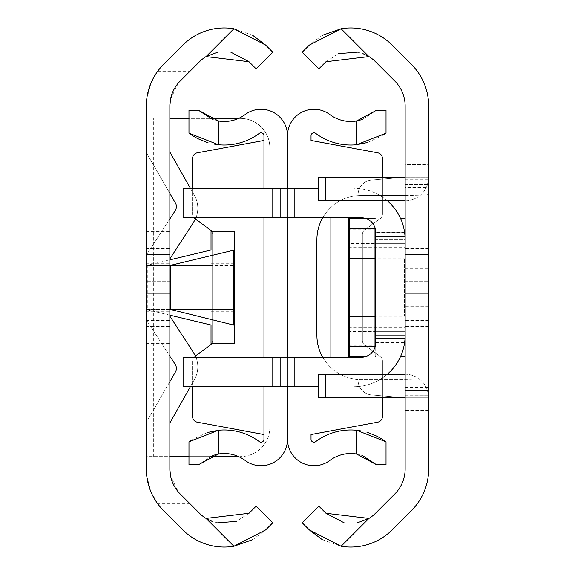<?xml version="1.0" encoding="UTF-8"?>
<svg xmlns="http://www.w3.org/2000/svg" width="575" height="575" viewBox="0 0 575 575"><rect width="100%" height="100%" fill="white"/><g stroke="black" fill="none" stroke-linecap="round" stroke-linejoin="round"><path stroke-width="0.43" stroke-dasharray="2.88 2.16" d="M169.855 468.984L169.855 456.607L146.33 456.607L146.718 475.726L150.988 491.934L157.708 503.757A58.823 58.823 0 0 0 163.559 510.578L182.886 529.906A58.528 58.528 0 0 0 233.896 546.25L206.044 518.398A34.996 34.996 0 0 1 199.518 513.267L178.336 491.934L170.509 475.726M170.509 99.274L178.336 83.066L150.988 83.066L146.718 99.274L146.33 106.016L146.33 456.607L238.639 456.607M169.855 287.5L169.855 320.584L169.855 287.5M146.33 287.5L146.33 320.584L146.33 254.416L169.855 254.416L146.33 254.416L169.855 254.416L146.33 254.416L146.33 287.5M169.855 193.358L169.855 218.845L169.855 193.358L175.397 202.946A7.353 7.353 0 0 1 175.195 210.623L169.855 218.845L169.855 258.822L193.646 222.216A25.731 25.731 0 0 0 194.465 195.522L169.855 152.023L169.855 193.358L146.33 152.605L146.33 255.07L146.33 152.605L169.855 193.358L169.855 152.023M169.855 218.845L146.33 255.07L169.855 218.845L169.855 258.822M169.855 356.155L169.855 381.642L169.855 356.155L175.195 364.377A7.353 7.353 0 0 1 175.397 372.054L169.855 381.642L169.855 422.977L194.465 379.478A25.731 25.731 0 0 0 193.646 352.784L169.855 316.178L169.855 356.155L146.33 319.93L146.33 422.395L146.33 319.93L169.855 356.155L169.855 316.178M169.855 381.642L146.33 422.395L169.855 381.642L169.855 422.977M211.032 231.617L211.032 265.442L146.33 265.442L169.855 265.442L169.855 309.558L146.33 309.558L146.33 231.617L146.33 343.383L146.33 309.558L170.387 309.558L169.855 231.617L169.855 343.383L169.855 309.558L234.564 309.558L234.564 343.383M169.855 293.379L169.855 326.471L169.855 281.621L169.855 293.379L146.33 293.379L146.33 326.471L146.33 248.529L146.33 293.379L169.855 293.379M169.855 281.621L169.855 248.529L169.855 281.621L146.33 281.621L169.855 281.621M169.855 106.016L169.855 456.607M252.705 35.327L233.896 28.75A58.528 58.528 0 0 0 182.886 45.094L163.559 64.422A58.823 58.823 0 0 0 157.708 71.243L150.988 83.066M178.336 83.066L199.518 61.733A34.996 34.996 0 0 1 206.044 56.602L233.896 28.75M190.009 503.757L157.708 503.757M238.639 118.392L240.443 118.392A29.411 29.411 0 0 1 269.855 147.804A29.411 29.411 0 0 0 240.443 118.392L169.855 118.392M269.855 427.196L269.855 147.804L269.855 427.196A29.411 29.411 0 0 1 240.443 456.607A29.411 29.411 0 0 0 269.855 427.196M157.708 71.243L190.009 71.243M169.855 315.179L147.301 309.788L147.301 265.212L169.855 259.821M146.33 343.383L169.855 343.383M146.33 309.293L147.301 309.788M147.301 265.212L146.33 265.707M146.33 231.617L169.855 231.617M256.155 506.122L249.018 513.267L236.347 521.367M217.443 522.848L211.794 521.223M252.705 539.673L265.65 529.906L272.794 522.761M249.018 61.733L256.155 68.878L272.794 52.239L265.65 45.094M217.975 52.052L230.625 52.066M146.33 320.584L169.855 320.584M146.33 254.416L169.855 254.416M211.032 325.026L211.032 249.974M234.564 231.617L234.564 265.442L211.032 265.442L211.032 343.383M234.032 265.442L234.032 309.558L234.564 309.558L234.564 265.442L170.387 265.442M234.032 309.558L170.387 309.558M190.339 386.759L194.465 379.478A25.731 25.731 0 0 0 195.996 357.348M195.996 217.652A25.731 25.731 0 0 0 194.465 195.522L190.339 188.241M209.889 118.392L188.974 118.392M178.336 491.934L150.988 491.934M209.897 456.607L188.974 456.607M263.968 434.549L263.968 439.257A2.94 2.94 0 0 1 259.275 441.614A58.528 58.528 0 0 0 218.385 430.287L218.385 454.02A34.996 34.996 0 0 1 245.202 460.474A26.472 26.472 0 0 0 287.5 439.257L287.5 135.743A26.472 26.472 0 0 0 245.202 114.526A34.996 34.996 0 0 1 218.385 120.98L218.385 144.713A58.528 58.528 0 0 0 259.275 133.386A2.94 2.94 0 0 1 263.968 135.743L263.968 434.549L197.362 422.208A5.879 5.879 0 0 1 192.553 416.422L192.553 361.071A5.879 5.879 0 0 1 194.961 356.32A5.879 5.879 0 0 0 192.553 361.071L192.553 386.759M263.968 217.652L263.968 357.348L263.968 217.652L263.968 357.348L263.968 217.652L287.5 217.652L287.5 357.348L287.5 188.241L287.5 357.348L287.5 217.652L287.5 357.348L287.5 217.652L263.968 217.652L287.5 217.652L263.968 217.652L263.968 188.241M263.968 357.348L287.5 357.348L263.968 357.348L287.5 357.348L287.5 386.759L287.5 357.348L263.968 357.348L263.968 386.759M188.974 441.83L188.974 464.55L198.763 464.55L212.57 455.537M207.137 432.558L191.015 440.357M190.505 134.291L191.31 134.845M206.964 142.392L212.915 143.894M198.763 110.45L188.974 110.45L188.974 133.17M218.385 120.98L212.57 119.463M263.968 140.451L197.362 152.792A5.879 5.879 0 0 0 192.553 158.578L192.553 213.929A5.879 5.879 0 0 0 194.961 218.68L210.227 229.856A5.879 5.879 0 0 1 212.635 234.6L212.635 340.4A5.879 5.879 0 0 1 211.823 343.383M211.823 231.617A5.879 5.879 0 0 1 212.635 234.6L212.635 340.4A5.879 5.879 0 0 1 210.227 345.144L195.414 355.99M195.414 219.01L194.961 218.68A5.879 5.879 0 0 1 192.553 213.929L192.553 188.241M382.447 177.28L382.447 213.929A5.879 5.879 0 0 1 380.039 218.68L364.773 229.856A5.879 5.879 0 0 0 362.365 234.6L362.365 340.4A5.879 5.879 0 0 0 364.773 345.144L380.039 356.32A5.879 5.879 0 0 1 382.447 361.071L382.447 416.422A5.879 5.879 0 0 1 377.638 422.208L311.032 434.549L311.032 140.451L377.638 152.792A5.879 5.879 0 0 1 382.447 158.578L382.447 213.929A5.879 5.879 0 0 1 380.039 218.68L364.773 229.856A5.879 5.879 0 0 0 362.365 234.6L362.365 340.4A5.879 5.879 0 0 0 364.773 345.144L380.039 356.32A5.879 5.879 0 0 1 382.447 361.071L382.447 397.807M311.032 217.652L311.032 357.348L311.032 217.652L311.032 357.348L311.032 217.652L287.5 217.652L311.032 217.652M356.615 454.02A34.996 34.996 0 0 0 329.798 460.474A26.472 26.472 0 0 1 287.5 439.257L287.5 135.743A26.472 26.472 0 0 1 329.798 114.526A34.996 34.996 0 0 0 356.615 120.98L356.615 144.713A58.528 58.528 0 0 1 315.725 133.386A2.94 2.94 0 0 0 311.032 135.743L311.032 439.257A2.94 2.94 0 0 0 315.725 441.614A58.528 58.528 0 0 1 356.615 430.287L356.615 454.02L362.43 455.537M376.237 464.55L386.026 464.55L386.026 441.83M384.495 440.709L383.69 440.155M368.036 432.608L362.085 431.106M367.863 142.442L383.985 134.643M386.026 133.17L386.026 110.45L376.237 110.45L362.43 119.463M311.032 357.348L287.5 357.348L311.032 357.348M405.145 306.252L405.145 268.748L405.145 306.252L428.67 306.252L428.67 268.748L428.67 306.252M405.145 268.748L428.67 268.748M375.734 236.562L375.734 356.615L375.734 335.29L405.145 335.29L405.145 218.385L405.145 356.615L405.145 335.29L404.613 342.643A51.47 51.47 0 0 1 353.675 386.759A51.47 51.47 0 0 0 387.298 374.26M428.67 287.5L428.67 320.584L428.67 254.416L405.145 254.416L428.67 254.416L405.145 254.416L428.67 254.416L428.67 287.5M405.145 293.379L405.145 326.471L405.145 281.621L405.145 293.379L428.67 293.379L428.67 326.471L428.67 248.529L428.67 293.379L405.145 293.379M405.145 281.621L405.145 248.529L405.145 281.621L428.67 281.621L405.145 281.621M405.145 164.558L405.145 106.016A35.291 35.291 0 0 0 394.802 81.053L375.482 61.733A34.996 34.996 0 0 0 368.956 56.602L341.104 28.75A58.528 58.528 0 0 1 392.114 45.094L411.441 64.422A58.823 58.823 0 0 1 428.67 106.016L428.67 164.558L405.145 164.558L405.145 179.263L428.67 179.263L428.67 164.558M405.145 395.844L405.145 410.442L428.67 410.442L428.67 395.737L405.145 395.844L405.145 397.792L371.551 394.953A14.706 14.706 0 0 1 358.088 380.305L358.088 194.695A14.706 14.706 0 0 1 371.551 180.047L405.145 177.208L405.145 155.157L405.145 397.792L405.145 179.156M428.67 410.442L428.67 468.984A58.823 58.823 0 0 1 411.441 510.578L392.114 529.906A58.528 58.528 0 0 1 341.104 546.25L368.956 518.398A34.996 34.996 0 0 0 375.482 513.267L394.802 493.947A35.291 35.291 0 0 0 405.145 468.984L405.145 410.442M325.73 374.26L318.377 374.26L318.377 397.807L325.73 397.807L325.73 374.26L405.145 374.26A23.532 23.532 0 0 1 427.491 390.439L405.145 390.439L405.145 405.145L405.145 169.855L405.145 405.145L405.145 390.439L428.67 390.439L428.67 405.145L428.67 177.208L428.67 187.536L427.577 194.882L405.145 195.478L405.145 379.522L405.145 194.882L427.577 194.882M322.755 357.348A44.117 44.117 0 0 0 361.028 379.522L405.145 379.522L405.145 419.843L405.145 397.792L428.67 397.792L428.67 419.843L428.67 184.561L428.67 390.439L405.145 390.439L427.491 390.439L428.67 397.792L428.67 179.156M325.73 200.74L325.73 177.28L318.377 177.28L318.377 200.74L405.145 200.74A23.532 23.532 0 0 0 427.491 184.561L428.67 177.208L405.145 177.208L405.145 194.882M322.755 217.652A44.117 44.117 0 0 1 361.028 195.478L405.145 195.478L361.028 195.478A44.117 44.117 0 0 0 316.911 239.588L316.911 335.412A44.117 44.117 0 0 0 361.028 379.522L405.145 379.522L427.577 380.118L428.67 387.464L428.67 397.792L427.491 390.439A23.532 23.532 0 0 0 405.145 374.26M405.145 387.464L428.67 387.464L428.67 187.536L405.145 187.536M428.67 395.844L428.67 397.792L405.145 397.792L371.551 394.953A14.706 14.706 0 0 1 358.088 380.305L358.088 194.695A14.706 14.706 0 0 1 371.551 180.047L404.311 177.28M357.025 522.948L344.375 522.934M325.982 513.267L318.845 506.122L302.206 522.761L309.35 529.906M322.295 539.673L341.104 546.25M322.295 35.327L309.35 45.094L302.206 52.239L318.845 68.878L325.982 61.733L338.653 53.633M357.557 52.153L363.206 53.777M428.67 320.584L405.145 320.584M428.67 254.416L405.145 254.416M405.145 169.855L428.67 169.855L405.145 169.855M325.73 177.28L405.145 177.28M428.67 177.208L405.145 177.208L428.67 177.208L427.491 184.561A23.532 23.532 0 0 1 405.145 200.74M405.145 405.145L428.67 405.145L405.145 405.145M325.73 397.807L428.67 397.792M405.145 155.157L428.67 155.157L405.145 155.157M405.145 419.843L428.67 419.843L405.145 419.843M405.145 335.29L375.734 335.29L375.734 258.089L375.734 316.911L375.734 258.089L405.145 258.089M405.145 287.5L405.145 316.911L405.145 287.5M387.298 200.74A51.47 51.47 0 0 0 353.675 188.241A51.47 51.47 0 0 1 404.613 232.357L405.145 239.71L375.734 239.71L405.145 239.71M318.377 188.241L183.094 188.241L183.094 217.652L361.028 217.652A14.706 14.706 0 0 1 375.734 232.357L404.613 232.357M375.281 228.735A14.706 14.706 0 0 1 375.734 232.357M405.145 218.385L400.516 218.385M400.516 356.615L405.145 356.615M197.8 386.759L197.8 357.348L183.094 357.348L183.094 386.759L318.377 386.759M197.8 357.348L361.028 357.348A14.706 14.706 0 0 0 375.734 342.643A14.706 14.706 0 0 1 375.281 346.265M280.147 188.241L280.147 217.652M349.262 346.322L374.993 346.322L374.993 345.273L349.262 345.273L349.262 346.322L349.262 316.911L349.262 345.273A0.733 0.453 0 0 1 348.529 344.82L348.529 258.089L348.529 316.911L348.529 258.089L375.734 258.089M348.529 357.348L348.529 316.178A0.733 0.733 0 0 0 349.262 316.911L374.993 316.911L349.262 316.911A0.733 0.733 -179.5 0 1 348.529 316.178L348.529 316.911L405.145 316.911M404.405 258.822L404.405 316.178L404.405 258.822L348.529 258.822L348.529 229.418M365.621 356.615L349.262 356.615L349.262 218.385A0.733 0.733 -179.8 0 0 348.529 219.118L348.529 355.882M375.734 345.582L375.734 229.418A0.733 0.733 0.5 0 0 374.993 228.678L374.993 258.089A0.733 0.733 -135 0 1 375.734 258.822A0.733 0.733 0 0 0 374.993 258.089L374.993 228.678L349.262 228.678L349.262 258.089L374.993 258.089L349.262 258.089L349.262 243.383L374.993 243.383A0.733 0.367 0 0 1 375.734 243.75M365.621 218.385L374.993 218.385A0.733 0.733 -135 0 1 375.734 219.118A0.733 0.733 90.2 0 0 374.993 218.385L374.993 356.615A0.733 0.733 134.7 0 0 375.734 355.882A0.733 0.733 0 0 1 374.993 356.615L374.993 347.235M349.262 218.385L374.993 218.385L374.993 227.765M348.529 258.822A0.733 0.733 0 0 1 349.262 258.089A0.733 0.733 0 0 0 348.529 258.822L348.529 316.911M375.734 344.82A0.733 0.453 -0 0 1 374.993 345.273L374.993 316.911A0.733 0.733 0 0 0 375.734 316.178A0.733 0.733 -179.5 0 1 374.993 316.911L374.993 346.322M330.884 357.348L330.884 217.652M348.529 258.089L348.529 217.652M153.683 456.607L153.683 118.392M146.33 263.221L169.855 263.221M146.33 311.779L169.855 311.779M211.032 311.779L234.564 311.779M211.032 263.221L234.564 263.221M146.855 265.442L146.855 309.558M405.145 184.561L428.67 184.561L405.145 184.561M405.145 216.912L428.67 216.912M405.145 245.92L428.67 245.92M405.145 329.08L428.67 329.08M405.145 358.088L428.67 358.088M405.145 380.118L427.577 380.118M197.8 217.652L197.8 188.241M375.734 232.602L404.649 232.602M348.529 247.796L405.145 247.796M348.529 327.204L405.145 327.204M375.734 342.398L404.649 342.398M375.734 342.643L404.613 342.643M348.529 243.75A0.733 0.367 0 0 1 349.262 243.383L349.262 228.678M348.529 230.18A0.733 0.453 -0 0 1 349.262 229.727L374.993 229.727A0.733 0.453 -0 0 1 375.734 230.18M348.529 331.25A0.733 0.367 -0 0 0 349.262 331.617L374.993 331.617A0.733 0.367 -0 0 0 375.734 331.25M146.33 326.471L169.855 326.471M146.33 248.529L169.855 248.529M405.145 179.263L428.67 179.263M405.145 395.737L428.67 395.737M428.67 326.471L405.145 326.471M428.67 248.529L405.145 248.529M404.405 316.178L348.529 316.178M348.529 361.028L330.884 361.028M348.529 213.972L330.884 213.972"/><path stroke-width="0.86" d="M170.509 475.726L169.855 468.984L169.855 106.016A35.291 35.291 0 0 1 180.198 81.053L199.518 61.733A34.996 34.996 0 0 1 206.044 56.602L217.975 52.052M233.896 28.75L265.65 45.094L272.794 52.239L256.155 68.878L249.018 61.733L206.044 56.602L233.896 28.75A58.528 58.528 0 0 0 182.886 45.094L163.559 64.422A58.823 58.823 0 0 0 146.33 106.016L146.33 468.984A58.823 58.823 0 0 0 163.559 510.578L182.886 529.906A58.528 58.528 0 0 0 233.896 546.25L252.705 539.673M211.794 521.223L206.044 518.398A34.996 34.996 0 0 1 199.518 513.267L180.198 493.947A35.291 35.291 0 0 1 169.855 468.984M169.855 106.016L170.509 99.274M272.794 522.761L265.65 529.906L233.896 546.25L206.044 518.398L249.018 513.267L256.155 506.122L272.794 522.761L256.155 506.122M236.347 521.367L217.443 522.848M265.65 45.094L252.705 35.327M230.625 52.066L249.018 61.733M169.855 315.179L211.032 325.026L211.032 343.383L234.564 343.383L234.564 325.292L169.855 309.293M233.594 324.789L233.594 250.211L234.564 249.708L234.564 231.617L211.032 231.617L211.032 249.974L169.855 259.821M233.594 250.211L170.825 265.212L170.825 309.788M169.855 265.707L170.825 265.212M234.564 249.708L234.564 325.292M169.855 422.977L190.339 386.759M195.996 357.348A25.731 25.731 0 0 0 193.646 352.784L169.855 316.178M169.855 356.155L175.195 364.377A7.353 7.353 0 0 1 175.397 372.054L169.855 381.642M169.855 258.822L193.646 222.216A25.731 25.731 0 0 0 195.996 217.652M190.339 188.241L169.855 152.023M169.855 193.358L175.397 202.946A7.353 7.353 0 0 1 175.195 210.623L169.855 218.845M238.639 118.392L209.889 118.392M188.974 118.392L169.855 118.392M238.639 456.607L209.897 456.607M188.974 456.607L169.855 456.607M192.553 386.759L192.553 416.422A5.879 5.879 0 0 0 197.362 422.208L263.968 434.549M212.915 143.894L218.385 144.713A58.528 58.528 0 0 0 259.275 133.386A2.94 2.94 0 0 1 263.968 135.743L263.968 188.241M263.968 217.652L263.968 357.348M263.968 386.759L263.968 439.257A2.94 2.94 0 0 1 259.275 441.614A58.528 58.528 0 0 0 218.385 430.287L207.137 432.558M362.43 119.463L356.615 120.98A34.996 34.996 0 0 1 329.798 114.526A26.472 26.472 0 0 0 287.5 135.743L287.5 188.241L287.5 135.743A26.472 26.472 0 0 0 245.202 114.526A34.996 34.996 0 0 1 218.385 120.98L218.385 144.713L188.974 133.17L190.505 134.291M362.43 455.537L376.237 464.55L356.615 454.02A34.996 34.996 0 0 0 329.798 460.474A26.472 26.472 0 0 1 287.5 439.257L287.5 386.759L287.5 439.257A26.472 26.472 0 0 1 245.202 460.474A34.996 34.996 0 0 0 218.385 454.02L198.763 464.55L188.974 464.55L188.974 441.83L218.385 430.287L218.385 454.02L212.57 455.537M287.5 357.348L287.5 217.652L287.5 357.348M191.015 440.357L188.974 441.83M191.31 134.845L197.448 138.503M197.671 138.611L206.964 142.392M188.974 133.17L188.974 110.45L198.763 110.45L218.385 120.98M212.57 119.463L198.763 110.45M263.968 140.451L197.362 152.792A5.879 5.879 0 0 0 192.553 158.578L192.553 188.241M195.414 219.01L210.227 229.856A5.879 5.879 0 0 1 211.823 231.617M211.823 343.383A5.879 5.879 0 0 1 210.227 345.144L195.414 355.99M382.447 397.807L382.447 416.422A5.879 5.879 0 0 1 377.638 422.208L311.032 434.549L311.032 439.257A2.94 2.94 0 0 0 315.725 441.614A58.528 58.528 0 0 1 356.615 430.287L386.026 441.83L386.026 464.55L376.237 464.55M383.985 134.643L386.026 133.17L356.615 144.713A58.528 58.528 0 0 1 315.725 133.386A2.94 2.94 0 0 0 311.032 135.743L311.032 140.451L377.638 152.792A5.879 5.879 0 0 1 382.447 158.578L382.447 177.28M386.026 441.83L384.495 440.709M383.69 440.155L377.552 436.497M377.329 436.389L368.036 432.608M362.085 431.106L356.615 430.287L356.615 454.02M386.026 133.17L386.026 110.45L376.237 110.45L356.615 120.98L356.615 144.713L367.863 142.442M341.104 546.25L368.956 518.398A34.996 34.996 0 0 0 375.482 513.267L394.802 493.947A35.291 35.291 0 0 0 405.145 468.984L405.145 106.016A35.291 35.291 0 0 0 394.802 81.053L375.482 61.733A34.996 34.996 0 0 0 368.956 56.602L325.982 61.733L318.845 68.878L302.206 52.239L309.35 45.094L341.104 28.75A58.528 58.528 0 0 1 392.114 45.094L411.441 64.422A58.823 58.823 0 0 1 428.67 106.016L428.67 468.984A58.823 58.823 0 0 1 411.441 510.578L392.114 529.906A58.528 58.528 0 0 1 341.104 546.25L309.35 529.906L302.206 522.761L318.845 506.122L325.982 513.267L368.956 518.398L357.025 522.948M344.375 522.934L325.982 513.267M309.35 529.906L322.295 539.673M363.206 53.777L368.956 56.602L341.104 28.75L322.295 35.327M338.653 53.633L357.557 52.153M404.311 177.28L405.145 177.208M325.73 177.28L325.73 200.74L318.377 200.74L318.377 177.28L405.145 177.28M325.73 200.74L405.145 200.74M325.73 374.26L325.73 397.807L318.377 397.807L318.377 374.26L405.145 374.26M325.73 397.807L405.145 397.807M322.755 357.348A44.117 44.117 0 0 1 316.911 335.412L316.911 239.588A44.117 44.117 0 0 1 322.755 217.652M349.262 228.678A0.733 0.733 0 0 0 348.529 229.418A0.733 0.733 0.5 0 1 349.262 228.678L349.262 316.911L348.529 316.911L348.529 345.582L348.529 219.118A0.733 0.733 0 0 1 349.262 218.385L349.262 228.678L374.993 228.678A0.733 0.733 0 0 1 375.734 229.418L375.734 258.089L375.734 236.562L405.044 236.562A51.47 51.47 0 0 0 387.298 200.74M294.853 188.241L294.853 217.652L272.794 217.652L272.794 188.241L318.377 188.241M294.853 217.652L361.028 217.652A14.706 14.706 0 0 1 375.281 228.735M272.794 188.241L183.094 188.241L183.094 217.652L272.794 217.652M400.516 218.385L405.145 218.385M400.516 356.615L405.145 356.615M294.853 386.759L183.094 386.759L183.094 357.348L294.853 357.348L294.853 386.759L318.377 386.759M387.298 374.26A51.47 51.47 0 0 0 405.044 338.438L375.734 338.438M375.281 346.265A14.706 14.706 0 0 1 361.028 357.348L294.853 357.348M280.147 217.652L280.147 188.241M280.147 357.348L280.147 386.759L280.147 357.348M405.145 335.29L405.044 338.438M405.044 236.562L405.145 239.71M348.529 355.882A0.733 0.733 0 0 0 349.262 356.615A0.733 0.733 0 0 1 348.529 355.882L348.529 344.82M348.529 229.418L348.529 217.652M348.529 258.089L375.734 258.089L375.734 345.582A0.733 0.733 0 0 1 374.993 346.322L374.993 227.765M375.734 316.911L349.262 316.911L349.262 346.322L374.993 346.322A0.733 0.733 0 0 0 375.734 345.582M349.262 218.385L365.621 218.385M349.262 346.322A0.733 0.733 0 0 1 348.529 345.582A0.733 0.733 0 0 0 349.262 346.322L349.262 356.615L365.621 356.615M348.529 316.911L348.529 357.348M330.884 217.652L330.884 357.348M405.145 243.836L375.734 243.836M375.734 331.164L405.145 331.164M404.649 232.602L405.145 232.602M404.649 342.398L405.145 342.398M272.794 386.759L272.794 357.348M374.993 347.235L374.993 346.322"/></g></svg>
